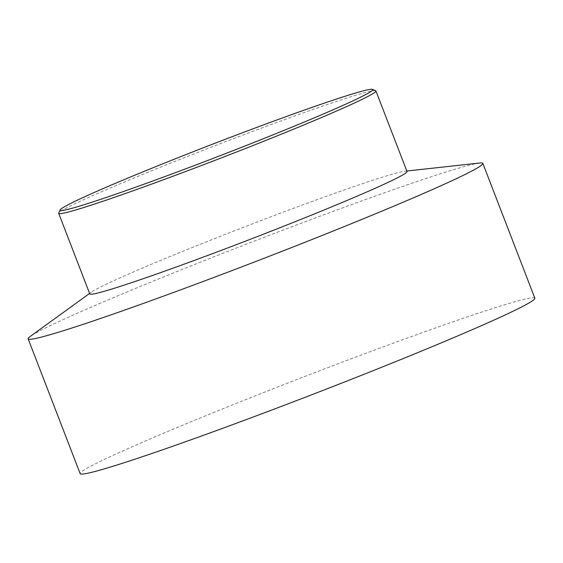 <?xml version="1.0" encoding="UTF-8"?>
<svg xmlns="http://www.w3.org/2000/svg" width="563" height="563" viewBox="0 0 563 563"><rect width="100%" height="100%" fill="white"/><g stroke="black" fill="none" stroke-linecap="round" stroke-linejoin="round"><path stroke-width="0.42" stroke-dasharray="2.81 2.11" d="M375.69 90.742A170.012 6.819 -21.1 0 0 214.848 145.782A170.012 6.819 -21.1 0 0 58.721 213.046M479.739 163.01A243.68 9.782 -21.1 0 0 251.971 241.991A243.68 9.782 -21.1 0 0 30.191 336.477M407.007 171.511A170.012 6.819 -21.1 0 0 404.846 171.243A170.012 6.819 -21.1 0 0 245.932 226.347A170.012 6.819 -21.1 0 0 91.206 292.267A170.012 6.819 -21.1 0 0 89.777 293.914M534.85 298.186A243.68 9.782 -21.1 0 0 303.985 376.788A243.68 9.782 -21.1 0 0 80.164 473.638M91.206 292.267L89.594 293.436M404.846 171.243L406.817 171.025"/><path stroke-width="0.84" d="M60.107 209.936L58.721 213.046A170.012 6.819 -21.1 0 0 58.693 213.349A170.012 6.819 -21.1 0 0 119.18 195.685A170.012 6.819 -21.1 0 0 287.679 131.594A170.012 6.819 -21.1 0 0 375.915 90.946A170.012 6.819 -21.1 0 0 375.69 90.742L372.579 89.362A167.598 6.728 158.9 0 1 288.622 128.498A167.598 6.728 158.9 0 1 119.701 192.827A167.598 6.728 158.9 0 1 60.107 209.936A167.598 6.728 158.9 0 1 214.017 143.628A167.598 6.728 158.9 0 1 372.579 89.362M89.594 293.436L30.191 336.477A243.68 9.782 -21.1 0 0 28.15 338.835A243.68 9.782 -21.1 0 0 114.845 313.521A243.68 9.782 -21.1 0 0 356.365 221.653A243.68 9.782 -21.1 0 0 482.836 163.39A243.68 9.782 -21.1 0 0 479.739 163.01L406.817 171.025M58.693 213.349L89.777 293.914A170.012 6.819 -21.1 0 0 150.265 276.25A170.012 6.819 -21.1 0 0 318.771 212.16A170.012 6.819 -21.1 0 0 407.007 171.511L375.915 90.946M28.15 338.835L80.164 473.638A243.68 9.782 -21.1 0 0 166.859 448.317A243.68 9.782 -21.1 0 0 408.379 356.449A243.68 9.782 -21.1 0 0 534.85 298.186L482.836 163.39"/></g></svg>
